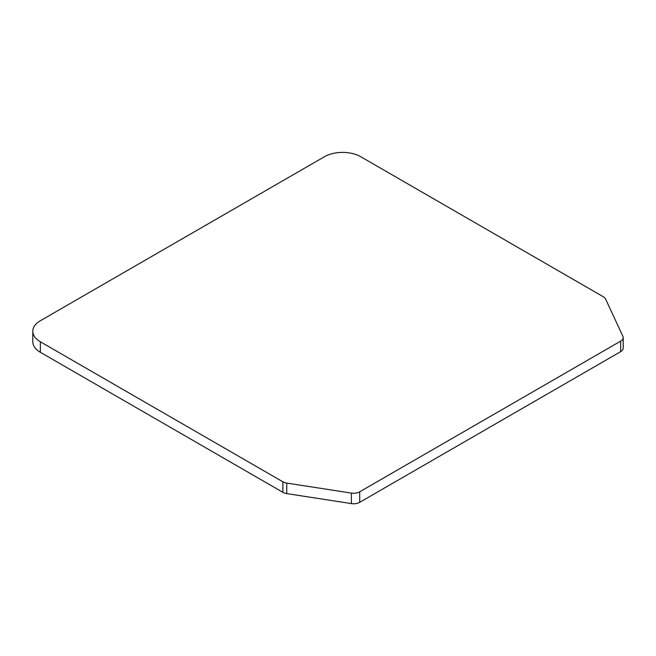 <?xml version="1.0" encoding="UTF-8"?>
<svg xmlns="http://www.w3.org/2000/svg" width="656" height="656" viewBox="0 0 656 656"><rect width="100%" height="100%" fill="white"/><g stroke="black" fill="none" stroke-linecap="round" stroke-linejoin="round"><path stroke-width="0.98" d="M359.701 502.324L620.683 351.641A8.585 4.953 0 0 0 623.2 348.139L623.2 337.627A8.585 4.953 0 0 0 622.905 336.348L605.578 299.005A8.585 4.953 0 0 0 603.356 296.783L360.808 156.751A25.748 14.867 180 0 0 324.392 156.751L40.344 320.743A25.748 14.867 180 0 0 32.8 331.255L32.8 341.768A25.748 14.867 0 0 0 40.344 352.28L282.892 492.32A8.585 4.953 0 0 0 286.738 493.599L351.411 503.603A8.585 4.953 0 0 0 359.701 502.324L359.701 491.811L620.683 341.128A8.585 4.953 0 0 0 623.2 337.627M359.701 491.811A8.585 4.953 180 0 1 351.411 493.091L351.411 503.603M40.344 352.28L40.344 341.768L282.892 481.807A8.585 4.953 0 0 0 286.738 483.087L351.411 493.091M40.344 341.768A25.748 14.867 180 0 1 32.8 331.255M620.683 341.128L620.683 351.641M286.738 493.599L286.738 483.087M282.892 481.807L282.892 492.32"/></g></svg>
